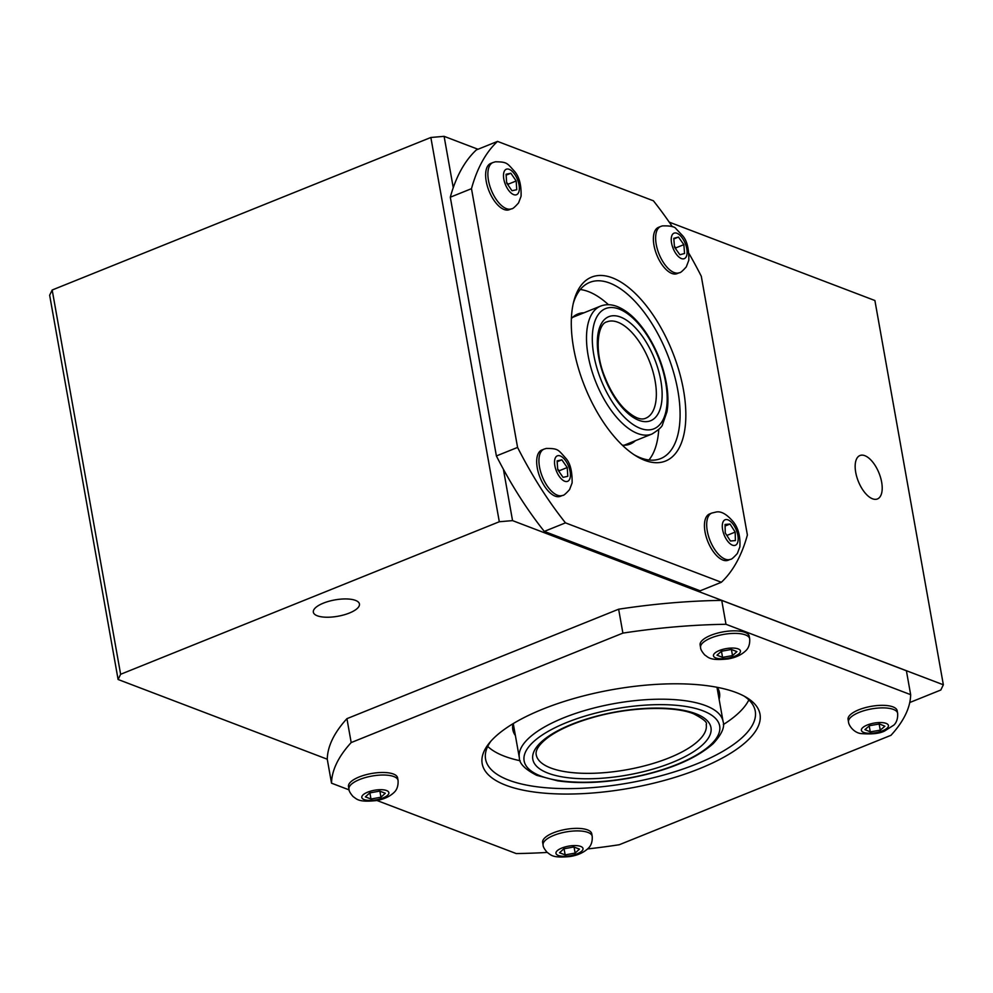 <?xml version="1.0" encoding="UTF-8"?>
<svg xmlns="http://www.w3.org/2000/svg" width="993" height="993" viewBox="0 0 993 993"><rect width="100%" height="100%" fill="white"/><g stroke="black" fill="none" stroke-linecap="round" stroke-linejoin="round"><path stroke-width="1.49" d="M453.255 187.689L444.107 136.339L430.85 137.481L499.305 521.747L512.549 520.617L503.401 469.267M430.85 137.481L52.182 290.006L49.65 295.231L118.105 679.497L120.625 674.284L499.305 521.747M118.105 679.497L327.268 759.211M909.749 702.523L940.818 690.011L943.35 684.785L512.549 520.617M317.288 615.784A23.41 8.304 -10.1 0 1 313.341 612.197A23.41 8.304 -10.1 0 1 329.328 601.162A23.41 8.304 -10.1 0 1 355.978 600.591A23.41 8.304 -10.1 0 1 359.441 603.98A23.41 8.304 -10.1 0 1 343.876 614.89A23.41 8.304 -10.1 0 1 317.288 615.784M120.625 674.284L52.182 290.006M444.107 136.339L478.005 149.26M669.208 222.134L874.895 300.519L943.35 684.785M881.66 482.188A23.41 11.146 -111.9 0 1 877.427 498.958A23.41 11.146 -111.9 0 1 858.349 481.406A23.41 11.146 -111.9 0 1 859.938 455.526A23.41 11.146 -111.9 0 1 881.66 482.188M573.259 303.498A94.968 45.181 -111.9 0 1 589.718 282.397A94.968 45.181 -111.9 0 1 667.122 353.607A94.968 45.181 -111.9 0 1 660.693 458.58A94.968 45.181 -111.9 0 1 640.783 457.91A94.968 45.181 -111.9 0 1 634.204 454.794M644.842 460.367A99.114 47.155 68.1 0 0 669.294 344.372A99.114 47.155 68.1 0 0 573.78 301.338A99.114 47.155 68.1 0 0 636.066 455.986A99.114 47.155 68.1 0 0 644.842 460.367M648.938 459.995A94.968 45.181 68.1 0 0 658.744 429.51M608.473 304.714A94.968 45.181 68.1 0 0 580.284 289.534M689.08 253.662A250.373 119.123 -111.9 0 1 701.294 276.253L747.381 534.991A250.373 119.123 -111.9 0 1 721.352 582.27L565.476 522.864A250.373 119.123 -111.9 0 1 517.576 447.421L471.489 188.67A250.373 119.123 -111.9 0 1 497.53 141.391L653.394 200.797A250.373 119.123 -111.9 0 1 672.323 226.702M622.326 445.174A70.106 33.352 68.1 0 0 630.207 444.057A70.106 33.352 68.1 0 0 635.408 440.693M583.896 312.82A70.106 33.352 68.1 0 0 577.827 313.999A70.106 33.352 68.1 0 0 571.36 318.666M721.352 582.27L700.164 590.81L544.288 531.404A250.373 119.123 68.1 0 1 496.388 455.948L450.301 197.21A250.373 119.123 68.1 0 1 476.342 149.931L497.53 141.391M471.489 188.67L450.301 197.21M517.576 447.421L496.388 455.948M565.476 522.864L544.288 531.404M744.03 696.068A136.96 48.57 -10.1 0 1 755.251 711.087A136.96 48.57 -10.1 0 1 628.929 782.931A136.96 48.57 -10.1 0 1 485.577 759.136A136.96 48.57 -10.1 0 1 490.914 741.15M736.223 692.555A141.105 50.047 169.9 0 0 602.292 691.575A141.105 50.047 169.9 0 0 489.226 743.136A141.105 50.047 169.9 0 0 629.872 788.194A141.105 50.047 169.9 0 0 746.302 697.347A141.105 50.047 169.9 0 0 736.223 692.555M487.724 746.413A136.96 48.57 169.9 0 0 520.171 760.75M723.338 724.555A136.96 48.57 169.9 0 0 748.846 699.904M349.102 789.882L331.525 783.179A293.543 104.104 -10.1 0 1 351.187 742.565L622.896 633.112A293.543 104.104 -10.1 0 1 725.982 624.287L910.655 694.666A293.543 104.104 -10.1 0 1 890.994 735.292L619.284 844.733A293.543 104.104 -10.1 0 1 587.633 848.941M547.205 852.428A293.543 104.104 -10.1 0 1 516.199 853.558L376.893 800.47M513.033 723.711A104.985 37.237 169.9 0 0 512.798 729.619A104.985 37.237 169.9 0 0 515.404 735.565M719.118 699.271A104.985 37.237 169.9 0 0 719.515 692.791A104.985 37.237 169.9 0 0 717.244 687.33M725.982 624.287L721.725 600.393A293.543 104.104 169.9 0 0 618.639 609.206L346.929 718.659A293.543 104.104 169.9 0 0 327.268 759.273L331.525 783.179M622.896 633.112L618.639 609.206M351.187 742.565L346.929 718.659M910.655 694.666L906.398 670.771L721.725 600.393M592.2 836.267L591.741 833.723A24.937 8.838 169.9 0 0 587.496 829.887A24.937 8.838 169.9 0 0 559.183 830.868A24.937 8.838 169.9 0 0 542.65 842.474L543.097 845.006C543.022 846.681 544.4 849.164 547.242 852.466C550.916 854.75 552.058 858.411 570.354 856.475C577.938 855.246 583.996 852.441 588.501 848.059C588.34 848.109 592.821 844.844 592.2 836.267A24.937 8.838 169.9 0 0 587.943 832.432A24.937 8.838 169.9 0 0 559.642 833.4A24.937 8.838 169.9 0 0 543.097 845.018M574.066 847.079L575.133 853.074L565.166 854.899L564.074 848.767M565.166 854.899L559.518 852.764L563.838 848.804L573.805 846.979L579.453 849.114L575.133 853.074M749.678 638.747L749.219 636.203A24.937 8.838 169.9 0 0 745.11 632.417A24.937 8.838 169.9 0 0 716.785 633.311A24.937 8.838 169.9 0 0 700.127 644.953L700.574 647.498C700.499 649.161 701.877 651.644 704.72 654.946C708.394 657.229 709.536 660.891 727.832 658.955C735.416 657.738 741.461 654.933 745.979 650.552C745.817 650.601 750.298 647.324 749.678 638.747A24.937 8.838 169.9 0 0 745.569 634.961A24.937 8.838 169.9 0 0 717.231 635.855A24.937 8.838 169.9 0 0 700.574 647.498M731.431 649.496L732.524 655.591L722.556 657.378L721.464 651.247M722.556 657.378L716.983 655.206L721.402 651.259L731.369 649.472L736.93 651.631L732.524 655.591M398.044 780.386L397.597 777.842A24.937 8.838 169.9 0 0 393.389 774.019A24.937 8.838 169.9 0 0 365.076 774.974A24.937 8.838 169.9 0 0 348.493 786.593L348.953 789.137C348.866 790.8 350.244 793.283 353.098 796.585C356.76 798.869 357.914 802.53 376.198 800.594C383.794 799.365 389.839 796.572 394.345 792.191C394.184 792.228 398.665 788.963 398.044 780.386A24.937 8.838 169.9 0 0 393.836 776.563A24.937 8.838 169.9 0 0 365.523 777.519A24.937 8.838 169.9 0 0 348.953 789.137M379.885 791.185L380.952 797.205L370.985 799.017L369.892 792.886M370.985 799.017L365.362 796.87L369.719 792.923L379.674 791.111L385.296 793.246L380.952 797.205M897.622 713.247L897.163 710.703A24.937 8.838 169.9 0 0 893.39 707.053A24.937 8.838 169.9 0 0 865.015 707.724A24.937 8.838 169.9 0 0 848.072 719.441L848.519 721.985C848.705 725.672 854.253 733.169 861.614 733.628C872.003 734.41 879.661 733.542 884.602 731.009L893.911 725.051C893.75 725.101 898.243 721.824 897.622 713.247A24.937 8.838 169.9 0 0 893.837 709.598A24.937 8.838 169.9 0 0 865.462 710.268A24.937 8.838 169.9 0 0 848.519 721.985M879.165 724.034L880.257 730.165L870.278 731.866L869.223 725.945M870.278 731.866L864.915 729.607L869.545 725.672L879.537 723.971L884.887 726.218L880.257 730.165M544.909 448.861A24.937 11.866 68.1 0 0 544.027 449.146L541.768 450.052A24.937 11.866 68.1 0 0 540.08 477.608A24.937 11.866 68.1 0 0 560.4 496.301L562.659 495.395C563.528 495.706 565.836 493.757 569.597 489.549L572.117 482.896C572.278 471.34 570.243 463.197 565.985 458.468C557.905 449.506 558.364 448.451 546.249 448.451L544.027 449.134A24.937 11.866 68.1 0 0 542.339 476.714A24.937 11.866 68.1 0 0 562.671 495.383M559.158 471.737L559.332 470.707L557.681 469.13M559.332 470.707L567.226 467.529L567.81 476.292L563.056 477.36L557.718 469.652L557.123 460.889L561.877 459.821L567.226 467.529M557.185 461.72L561.877 459.821M492.975 162.529L490.716 163.435A24.937 11.866 68.1 0 0 489.028 190.991A24.937 11.866 68.1 0 0 509.347 209.684L511.606 208.778C512.475 209.101 514.784 207.152 518.545 202.944L521.064 196.291C521.449 185.319 519.339 177.089 514.746 171.59C507.051 163.15 507.324 161.859 495.395 161.797L492.975 162.529A24.937 11.866 68.1 0 0 491.287 190.11A24.937 11.866 68.1 0 0 511.618 208.778M508.131 185.145L508.304 184.152L506.616 182.526M508.304 184.152L516.186 180.974L516.745 189.713L511.966 190.718L506.641 182.973L506.082 174.234L510.874 173.241L516.186 180.974M506.145 175.14L510.874 173.241M661.363 226.243A24.937 11.866 68.1 0 0 660.73 226.454L658.471 227.36A24.937 11.866 68.1 0 0 656.783 254.928A24.937 11.866 68.1 0 0 677.102 273.621L679.361 272.715C680.217 273.025 682.539 271.077 686.3 266.869L688.819 260.216C688.968 248.622 686.92 240.48 682.675 235.775L676.059 228.8C674.843 226.615 670.275 225.647 662.343 225.907L660.73 226.454A24.937 11.866 68.1 0 0 659.042 254.034A24.937 11.866 68.1 0 0 679.373 272.703M675.786 248.995L675.96 247.828L674.433 246.413M675.96 247.828L683.854 244.65L684.562 253.488L679.882 254.754L674.495 247.17L673.775 238.332L678.455 237.066L683.854 244.65M673.825 238.928L678.455 237.066M711.782 513.071L709.523 513.977A24.937 11.866 68.1 0 0 707.835 541.533A24.937 11.866 68.1 0 0 728.154 560.238L730.414 559.332C731.171 559.704 733.479 557.756 737.352 553.486L739.872 546.833C740.455 536.518 738.345 528.276 733.517 522.082C726.864 514.2 720.992 510.861 715.916 512.078L711.782 513.071A24.937 11.866 68.1 0 0 710.094 540.651A24.937 11.866 68.1 0 0 730.426 559.32M727.161 535.922L725.647 533.564M727.298 535.264L735.192 532.087L735.391 540.577L730.426 541.011L725.25 532.956L725.051 524.465L730.029 524.031L735.192 532.087M725.089 526.017L730.029 524.031M617.82 322.228A51.934 24.713 -111.9 0 1 652.761 370.935A51.934 24.713 -111.9 0 1 645.735 418.214C640.609 420.61 633.335 417.321 623.927 408.346C616.293 400.278 609.963 389.901 604.936 377.216C593.913 350.889 597.649 323.619 606.922 321.856A51.934 24.713 -111.9 0 1 617.82 322.228M620.513 317.052A56.08 26.687 68.1 0 0 607.381 384.229A56.08 26.687 68.1 0 0 661.239 404.759A56.08 26.687 68.1 0 0 620.513 317.052M619.086 309.046A64.781 30.82 -111.9 0 1 666.142 410.357A64.781 30.82 -111.9 0 1 603.918 386.637A64.781 30.82 -111.9 0 1 619.086 309.046M600.579 306.105A68.927 32.794 68.1 0 0 595.912 382.293A68.927 32.794 68.1 0 0 652.091 433.978C658.831 429.746 662.331 426.556 662.579 424.408L666.948 411.847C668.45 403.381 668.239 393.774 666.34 383.025C663.026 365.3 656.46 348.828 646.629 333.636C637.481 319.833 627.675 310.809 617.187 306.527C611.303 304.255 605.767 304.119 600.579 306.105L572.626 317.363M706.209 724.48A86.341 30.622 -10.1 0 1 648.814 764.709A86.341 30.622 -10.1 0 1 550.78 767.999A86.341 30.622 -10.1 0 1 536.22 754.767C535.959 753.526 534.519 747.046 549.899 736.098C560.412 728.936 574.55 722.78 592.3 717.641C628.557 706.954 673.266 705.514 693.561 713.768C703.466 718.944 707.686 722.519 706.209 724.48M695.721 713.706A90.475 32.086 169.9 0 0 541.533 741.746A90.475 32.086 169.9 0 0 628.432 774.863A90.475 32.086 169.9 0 0 695.721 713.706M702.932 710.802A99.325 35.227 -10.1 0 1 629.078 777.941A99.325 35.227 -10.1 0 1 533.688 741.585A99.325 35.227 -10.1 0 1 702.932 710.802M705.626 705.626A103.471 36.691 169.9 0 0 588.141 709.561A103.471 36.691 169.9 0 0 519.351 757.771C519.24 763.493 525.049 769.364 536.779 775.359L557.582 780.833C578.323 783.787 601.919 782.956 628.37 778.338C666.911 771.027 695.174 759.471 713.148 743.683C721.7 734.423 725.014 727.025 723.078 721.477A103.471 36.691 169.9 0 0 705.626 705.626M580.669 846.408A13.741 4.878 169.9 0 0 557.259 850.703A13.741 4.878 169.9 0 0 570.516 855.705A13.741 4.878 169.9 0 0 580.669 846.408M738.233 648.925A13.741 4.878 169.9 0 0 714.799 653.133A13.741 4.878 169.9 0 0 727.857 658.21A13.741 4.878 169.9 0 0 738.233 648.925M386.55 790.54A13.741 4.878 169.9 0 0 363.128 794.797A13.741 4.878 169.9 0 0 376.322 799.837A13.741 4.878 169.9 0 0 386.55 790.54M886.352 723.487A13.741 4.878 169.9 0 0 862.892 727.484A13.741 4.878 169.9 0 0 875.466 732.76A13.741 4.878 169.9 0 0 886.352 723.487M557.818 455.688A13.741 6.541 68.1 0 0 559.208 476.292A13.741 6.541 68.1 0 0 570.379 473.785A13.741 6.541 68.1 0 0 557.818 455.688M506.815 169.071A13.741 6.541 68.1 0 0 508.106 189.601A13.741 6.541 68.1 0 0 519.327 187.255A13.741 6.541 68.1 0 0 506.815 169.071M674.384 233.045A13.741 6.541 68.1 0 0 676.059 253.823A13.741 6.541 68.1 0 0 687.057 250.857A13.741 6.541 68.1 0 0 674.384 233.045M726.007 519.55A13.741 6.541 68.1 0 0 726.491 539.509A13.741 6.541 68.1 0 0 738.171 538.504A13.741 6.541 68.1 0 0 726.007 519.55M624.138 445.236L652.091 433.978M513.257 723.574L519.351 757.771M716.983 687.28L723.078 721.477"/></g></svg>

